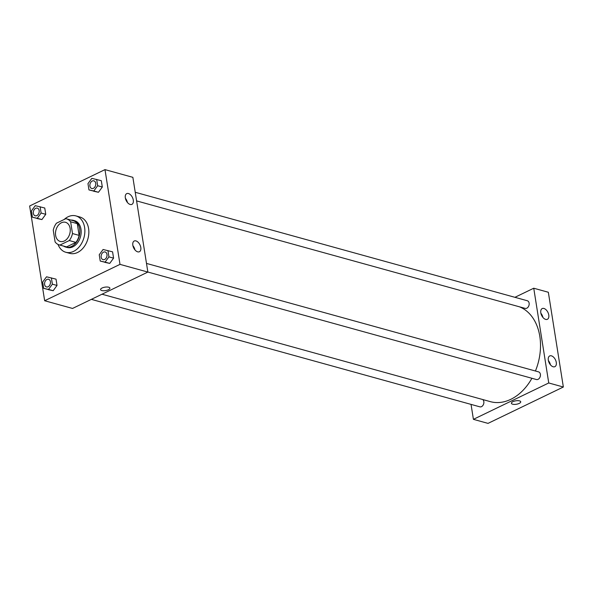 <?xml version="1.0" encoding="UTF-8"?>
<svg xmlns="http://www.w3.org/2000/svg" width="593" height="593" viewBox="0 0 593 593"><rect width="100%" height="100%" fill="white"/><g stroke="black" fill="none" stroke-linecap="round" stroke-linejoin="round"><path stroke-width="0.89" d="M61.427 222.76A9.933 7.153 105.5 0 1 65.519 222.301A9.933 7.153 105.5 0 1 69.766 233.783A9.933 7.153 105.5 0 1 60.227 241.447A9.933 7.153 105.5 0 1 55.512 232.701A9.933 7.153 105.5 0 1 61.427 222.76M53.251 230.195L55.112 241.944A13.528 9.747 105.5 0 0 59.27 244.909A13.528 9.747 105.5 0 0 59.93 245.065L69.277 240.55A13.528 9.747 105.5 0 0 72.494 233.553L70.634 221.797A13.528 9.747 105.5 0 0 66.483 218.832A13.528 9.747 105.5 0 0 65.816 218.684L56.468 223.198A13.528 9.747 105.5 0 0 53.251 230.195M72.494 233.553L79.136 235.391L77.275 223.635L70.634 221.797M66.483 218.832L73.117 220.67A13.528 9.747 105.5 0 1 77.275 223.635M79.136 235.391A13.528 9.747 105.5 0 1 75.919 242.389L69.277 240.55M59.27 244.909L65.905 246.747A13.528 9.747 105.5 0 0 66.572 246.896L75.919 242.389M63.681 246.132A13.898 10.014 -74.5 0 0 65.808 247.111A13.898 10.014 -74.5 0 0 76.178 242.515A13.898 10.014 -74.5 0 0 79.655 228.816A13.898 10.014 -74.5 0 0 73.221 220.307A13.898 10.014 -74.5 0 0 70.893 220.055M73.221 220.307L74.548 220.678A13.898 10.014 105.5 0 1 80.982 229.18A13.898 10.014 105.5 0 1 77.505 242.885A13.898 10.014 105.5 0 1 67.135 247.474L65.808 247.111M66.572 246.896L59.93 245.065M64.185 219.469A18.865 13.595 105.5 0 1 68.099 216.764A18.865 13.595 105.5 0 1 75.867 215.889A18.865 13.595 105.5 0 1 83.939 237.704A18.865 13.595 105.5 0 1 65.808 252.262A18.865 13.595 105.5 0 1 58.047 244.449M75.867 215.889L79.847 216.994A18.865 13.595 105.5 0 1 87.92 238.801A18.865 13.595 105.5 0 1 69.789 253.359L65.808 252.262M119.994 264.367L104.983 169.62L29.65 205.986L44.66 300.74L119.994 264.367L147.865 272.076L132.862 177.329L104.983 169.62M88.972 189.923L98.468 192.273L102.315 187.017L101.314 180.702L91.819 178.36L87.972 183.615L88.972 189.923L93.82 190.983L97.667 185.728L96.666 179.42M100.239 261.061L109.735 263.403L113.582 258.148L112.581 251.84L103.086 249.497L99.239 254.753L100.239 261.061L105.087 262.121L108.934 256.865L107.933 250.557M43.682 288.368L53.177 290.711L57.024 285.455L56.024 279.147L46.528 276.805L42.681 282.053L43.682 288.368L48.53 289.428L52.377 284.173L51.376 277.858M32.415 217.231L41.91 219.573L45.757 214.318L44.757 208.01L35.261 205.667L31.414 210.923L32.415 217.231L37.263 218.291L41.11 213.035L40.109 206.72M100.565 289.621A4.714 1.749 171 0 0 101.781 290.548A4.714 1.749 -9 0 1 100.565 289.629A4.714 1.749 -9 0 1 104.946 287.16A4.714 1.749 -9 0 1 109.883 288.146A4.714 1.749 -9 0 1 107.044 290.266A4.714 1.749 -9 0 1 101.781 290.548A4.714 1.749 171 0 0 107.044 290.266A4.714 1.749 171 0 0 109.883 288.146M147.865 272.076L72.531 308.449L44.66 300.74M140.8 247.474A5.96 3.491 -115.8 0 1 139.407 251.736A5.96 3.491 -115.8 0 1 133.67 247.889A5.96 3.491 -115.8 0 1 134.226 241.01A5.96 3.491 -115.8 0 1 140.8 247.474M133.292 200.1A5.96 3.491 -115.8 0 1 131.898 204.363A5.96 3.491 -115.8 0 1 126.168 200.516A5.96 3.491 -115.8 0 1 126.724 193.629A5.96 3.491 -115.8 0 1 133.292 200.1M134.93 249.861A5.96 3.491 64.2 0 0 132.906 245.68M127.421 202.487A5.96 3.491 64.2 0 0 125.405 198.307M519.409 306.796A49.649 35.773 105.5 0 1 535.427 371.003M531.921 378.282A49.649 35.773 105.5 0 1 490.337 401.639L102.018 294.217M146.493 263.418L538.548 371.87A3.973 2.861 105.5 0 1 540.245 376.459A3.973 2.861 105.5 0 1 536.428 379.527L147.857 272.039M135.226 192.28L527.281 300.733A3.973 2.861 105.5 0 1 528.978 305.328A3.973 2.861 105.5 0 1 525.168 308.39L136.598 200.901M482.687 399.519A3.973 2.861 105.5 0 1 483.525 404.278A3.973 2.861 105.5 0 1 479.87 406.835L91.359 299.361M533.744 288.22L548.747 382.974L563.35 387.014L548.34 292.26L533.744 288.22L514.917 297.315M471.042 404.389L473.414 419.34L548.747 382.974M553.165 366.77A5.96 3.491 -115.8 0 1 548.629 361.522A5.96 3.491 -115.8 0 1 549.704 355.941A5.96 3.491 -115.8 0 1 556.278 362.405A5.96 3.491 -115.8 0 1 554.885 366.667A5.96 3.491 -115.8 0 1 553.165 366.77M543.929 308.464A5.96 3.491 -115.8 0 1 548.777 315.031A5.96 3.491 -115.8 0 1 547.383 319.293A5.96 3.491 -115.8 0 1 541.646 315.446A5.96 3.491 -115.8 0 1 542.202 308.568A5.96 3.491 -115.8 0 1 543.929 308.464M473.414 419.34L488.017 423.38L563.35 387.014M550.408 364.791A5.96 3.491 64.2 0 0 548.392 360.611M542.906 317.418A5.96 3.491 64.2 0 0 540.89 313.237M512.908 401.661A4.714 1.749 -9 0 1 517.815 400.66A4.714 1.749 -9 0 1 520.721 401.795A4.714 1.749 -9 0 1 516.333 404.263A4.714 1.749 -9 0 1 511.403 403.27A4.714 1.749 -9 0 1 512.908 401.661M511.403 403.27A4.714 1.749 171 0 0 516.333 404.256A4.714 1.749 171 0 0 520.713 401.795M37.322 208.15L37.307 208.143A3.973 2.861 105.5 0 1 37.322 208.15A3.973 2.861 105.5 0 1 39.019 212.739A3.973 2.861 105.5 0 1 35.202 215.808A3.973 2.861 105.5 0 1 35.195 215.808A3.973 2.861 105.5 0 1 33.304 212.309A3.973 2.861 105.5 0 1 35.676 208.328A3.973 2.861 105.5 0 1 37.307 208.143A3.973 2.861 105.5 0 1 39.012 212.739A3.973 2.861 105.5 0 1 35.195 215.8L35.195 215.8M37.062 218.52L41.91 219.573L37.263 218.291M41.91 219.573L45.757 214.318L41.11 213.035M45.757 214.318L44.757 208.01M48.589 279.288L48.574 279.281A3.973 2.861 105.5 0 1 48.589 279.288A3.973 2.861 105.5 0 1 50.286 283.877A3.973 2.861 105.5 0 1 46.469 286.945A3.973 2.861 105.5 0 1 46.462 286.938A3.973 2.861 105.5 0 1 44.571 283.439A3.973 2.861 105.5 0 1 46.943 279.466A3.973 2.861 105.5 0 1 48.574 279.281A3.973 2.861 105.5 0 1 50.279 283.877A3.973 2.861 105.5 0 1 46.462 286.938L46.462 286.938M48.33 289.651L53.177 290.711L48.53 289.428M53.177 290.711L57.024 285.455L52.377 284.173M57.024 285.455L56.024 279.147M93.879 180.843L93.872 180.843A3.973 2.861 105.5 0 1 93.879 180.843A3.973 2.861 105.5 0 1 95.577 185.439A3.973 2.861 105.5 0 1 91.759 188.5L91.759 188.5A3.973 2.861 105.5 0 1 89.869 185.001A3.973 2.861 105.5 0 1 92.234 181.028A3.973 2.861 105.5 0 1 93.872 180.843A3.973 2.861 105.5 0 1 95.569 185.431A3.973 2.861 105.5 0 1 91.752 188.5L91.752 188.5M93.62 191.213L98.468 192.273L93.82 190.983M98.468 192.273L102.315 187.017L97.667 185.728M102.315 187.017L101.314 180.702M105.146 251.981L105.139 251.981A3.973 2.861 105.5 0 1 105.146 251.981A3.973 2.861 105.5 0 1 106.844 256.569A3.973 2.861 105.5 0 1 103.026 259.638L103.026 259.638A3.973 2.861 105.5 0 1 101.136 256.139A3.973 2.861 105.5 0 1 103.501 252.158A3.973 2.861 105.5 0 1 105.139 251.981A3.973 2.861 105.5 0 1 106.836 256.569A3.973 2.861 105.5 0 1 103.019 259.63L103.019 259.63M104.887 262.351L109.735 263.403L105.087 262.121M109.735 263.403L113.582 258.148L108.934 256.865M113.582 258.148L112.581 251.84"/></g></svg>
